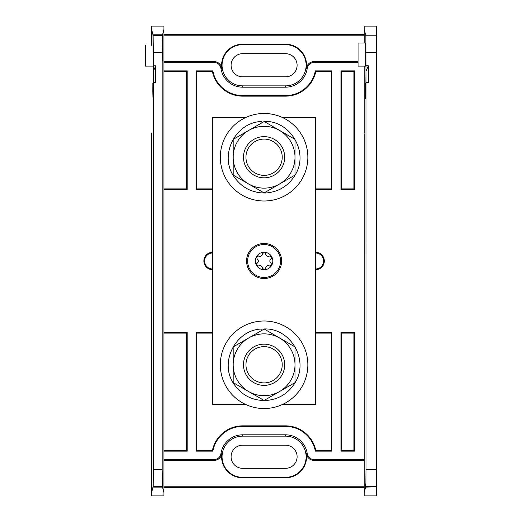 <?xml version="1.0" encoding="UTF-8"?>
<svg xmlns="http://www.w3.org/2000/svg" width="522" height="522" viewBox="0 0 522 522"><rect width="100%" height="100%" fill="white"/><g stroke="black" fill="none" stroke-linecap="round" stroke-linejoin="round"><path stroke-width="0.78" d="M245.549 404.406L212.578 404.406L212.578 117.594L245.549 117.594M282.63 117.594L315.601 117.594L315.601 404.406L282.63 404.406M258.018 174.322A18.133 18.133 0 0 0 281.926 153.951A18.133 18.133 0 0 0 252.328 143.433A18.133 18.133 0 0 0 258.018 174.322M257.189 176.651A20.606 20.606 0 0 1 244.674 150.336A20.606 20.606 0 0 1 270.99 137.821A20.606 20.606 0 0 1 283.505 164.136A20.606 20.606 0 0 1 243.487 157.233M266.227 382.77A18.133 18.133 0 0 0 278.618 353.916A18.133 18.133 0 0 0 247.428 357.609A18.133 18.133 0 0 0 266.227 382.77M266.514 385.229A20.606 20.606 0 0 1 243.63 367.188A20.606 20.606 0 0 1 261.666 344.305A20.606 20.606 0 0 1 284.555 362.34A20.606 20.606 0 0 1 266.514 385.229M220.323 157.233A43.763 43.763 0 0 0 285.971 195.137A43.763 43.763 0 0 0 285.971 119.336A43.763 43.763 0 0 0 220.323 157.233M220.323 364.767A43.763 43.763 0 0 0 285.971 402.664A43.763 43.763 0 0 0 285.971 326.863A43.763 43.763 0 0 0 220.323 364.767M264.093 121.548L233.184 139.387L233.184 175.079L264.093 192.925L294.995 175.079L294.995 139.387L264.093 121.424C290.252 120.236 309.115 152.13 295.472 174.485C288.633 185.962 278.546 192.142 265.215 193.029C251.858 192.983 241.399 187.444 233.856 176.423C218.835 154.969 235.657 121.952 261.842 121.495L261.927 122.794M264.093 329.075L233.184 346.921L233.184 382.613L264.093 400.452L294.995 382.613L294.995 346.921L264.093 328.958C290.252 327.77 309.115 359.665 295.472 382.019C288.633 393.497 278.546 399.676 265.215 400.557C251.858 400.511 241.399 394.978 233.856 383.957C218.835 362.503 235.657 329.486 261.842 329.023L261.927 330.328M248.635 130.467A30.909 30.909 0 0 0 248.635 183.998A30.909 30.909 0 0 0 294.995 157.233A30.909 30.909 0 0 0 248.635 130.467M243.487 364.767A20.606 20.606 0 0 0 274.396 382.613A20.606 20.606 0 0 0 274.396 346.921A20.606 20.606 0 0 0 243.487 364.767M248.635 338.002A30.909 30.909 0 0 0 248.635 391.533A30.909 30.909 0 0 0 294.995 364.767A30.909 30.909 0 0 0 248.635 338.002M242.665 44.651A20.606 20.606 0 0 0 222.059 65.257A20.606 20.606 0 0 0 242.665 85.856L285.521 85.856A20.606 20.606 0 0 0 306.127 65.257A20.606 20.606 0 0 0 285.521 44.651M358.046 62.464L314.068 62.464A6.91 6.91 0 0 0 307.23 68.389A21.937 21.937 0 0 1 285.521 87.187L242.665 87.187A21.937 21.937 0 0 1 220.95 68.389A6.91 6.91 0 0 0 214.111 62.464L163.954 62.464L163.954 29.265L162.564 34.824L162.544 52.8C162.505 63.443 162.466 63.443 162.433 52.8L162.414 35.431L162.192 52.233L153.351 52.233L153.129 35.431L162.414 35.431M307.23 68.389L306.375 68.265A21.069 21.069 0 0 0 289.932 44.651L238.247 44.651A21.069 21.069 0 0 0 221.804 68.265L220.95 68.389M163.954 71.436L186.615 71.436L187.189 70.861L163.954 70.861L163.954 332.54L187.189 332.54L186.615 333.114L163.954 333.114M315.601 333.114L331.261 333.114L331.835 332.54L315.601 332.54M212.578 332.54L196.344 332.54L196.918 333.114L212.578 333.114M163.954 450.564L186.615 450.564L186.615 333.114M196.918 450.564L212.376 450.564L212.852 451.138L196.344 451.138L196.918 450.564L196.918 333.114M212.376 450.564A30.909 30.909 0 0 1 242.665 425.841L285.521 425.841A30.909 30.909 0 0 1 315.803 450.564L331.261 450.564L331.261 333.114M162.329 486.236L153.214 486.236L153.351 469.767L162.192 469.767L162.472 486.811L153.07 486.811C153.044 482.706 153.018 482.811 152.992 487.117L151.589 492.735L151.589 495.9L163.954 495.9L163.954 332.54L163.954 451.138L187.189 451.138L186.615 450.564M340.99 332.54L341.564 333.114L353.929 333.114L354.503 332.54L340.99 332.54L340.99 451.138L341.564 450.564L353.929 450.564L354.503 451.138L354.503 332.54M340.99 451.138L354.503 451.138M315.803 450.564L315.327 451.138L331.835 451.138L331.261 450.564M341.564 450.564L341.564 333.114M353.929 450.564L353.929 333.114M354.503 189.46L340.99 189.46L341.564 188.886L353.929 188.886L354.503 189.46L354.503 70.861L340.99 70.861L341.564 71.436L341.564 188.886M315.601 189.46L331.835 189.46L331.261 188.886L315.601 188.886M212.578 189.46L196.344 189.46L196.918 188.886L212.578 188.886M353.929 188.886L353.929 71.436L341.564 71.436M331.261 71.436L315.803 71.436L315.327 70.861L331.835 70.861L331.261 71.436L331.261 188.886M315.803 71.436A30.909 30.909 0 0 1 285.521 96.159L242.665 96.159A30.909 30.909 0 0 1 212.376 71.436L196.918 71.436L196.918 188.886M353.929 71.436L354.503 70.861M163.954 62.464L163.954 189.46L187.189 189.46L186.615 188.886L163.954 188.886M212.376 71.436L212.852 70.861L196.344 70.861L196.918 71.436M186.615 71.436L186.615 188.886M153.214 486.236L153.07 486.811C153.044 482.706 153.018 482.811 152.992 487.117L162.551 487.117C162.525 482.811 162.499 482.706 162.472 486.811C162.499 482.706 162.525 482.811 162.551 487.117L163.954 492.735M152.855 83.207L152.874 83.951C152.998 96.629 153.266 89.242 153.331 71.37L155.713 65.785L155.713 82.587L153.351 82.587L153.331 85.256C153.174 100.805 153.011 102.625 152.835 90.704L152.874 83.951L153.279 90.436M153.05 98.678L152.835 90.704L153.272 90.704M151.589 492.735L151.589 132.966M364.232 161.559L364.232 360.441M364.232 388.211L364.232 459.536L314.068 459.536L314.068 460.397L364.232 460.397M153.129 35.431L153.05 66.118L152.979 34.824L151.589 29.265L151.589 26.1L163.954 26.1L163.954 29.265M163.954 34.348L364.232 34.348M163.954 487.652L364.232 487.652M214.111 62.464L214.111 61.603L163.954 61.603M214.111 61.603A7.771 7.771 0 0 1 221.804 68.265M306.375 68.265A7.771 7.771 0 0 1 314.068 61.603L314.068 62.464M358.046 61.603L314.068 61.603M163.954 35.783L364.232 35.783M314.068 460.397A7.771 7.771 0 0 1 306.375 453.735L307.23 453.611A6.91 6.91 0 0 0 314.068 459.536M163.954 459.536L214.111 459.536A6.91 6.91 0 0 0 220.95 453.611L221.804 453.735A21.069 21.069 0 0 0 238.247 477.349L289.932 477.349A21.069 21.069 0 0 0 306.375 453.735M221.804 453.735A7.771 7.771 0 0 1 214.111 460.397L214.111 459.536M163.954 460.397L214.111 460.397M163.954 486.217L364.232 486.217M187.189 332.54L187.189 451.138M220.95 453.611A21.937 21.937 0 0 1 242.665 434.813L285.521 434.813A21.937 21.937 0 0 1 307.23 453.611M365.857 486.236L365.994 469.767L376.59 469.767L376.59 486.236L365.857 486.236L365.713 486.811C365.681 482.706 365.654 482.811 365.635 487.117C365.654 482.811 365.681 482.706 365.713 486.811L376.59 486.811L365.635 487.117L364.232 492.735L364.232 133.789M187.189 70.861L187.189 189.46M331.835 332.54L331.835 451.138M212.852 451.138A30.335 30.335 0 0 1 242.665 426.415L285.521 426.415A30.335 30.335 0 0 1 315.327 451.138M196.344 451.138L196.344 332.54M196.344 189.46L196.344 70.861M315.327 70.861A30.335 30.335 0 0 1 285.521 95.585L242.665 95.585A30.335 30.335 0 0 1 212.852 70.861M331.835 70.861L331.835 189.46M340.99 189.46L340.99 70.861M315.601 269.711A8.711 8.711 0 0 0 324.319 261A8.711 8.711 0 0 0 315.601 252.289M212.578 252.289A8.711 8.711 0 0 0 203.867 261A8.711 8.711 0 0 0 212.578 269.711M162.544 52.8C162.505 63.443 162.466 63.443 162.433 52.8L162.544 52.8M162.192 469.767L162.192 52.233M153.351 469.767L153.351 82.587M155.713 65.785L153.351 65.785L153.351 52.233M153.331 85.256L153.351 65.785M151.589 45.29L151.589 29.265L151.589 45.29M152.979 34.824L162.564 34.824M285.521 477.349A20.606 20.606 0 0 0 306.127 456.743A20.606 20.606 0 0 0 285.521 436.144L242.665 436.144A20.606 20.606 0 0 0 222.059 456.743A20.606 20.606 0 0 0 242.665 477.349M285.521 468.325A11.582 11.582 0 0 0 297.103 456.743A11.582 11.582 0 0 0 285.521 445.168L242.665 445.168A11.582 11.582 0 0 0 231.083 456.743A11.582 11.582 0 0 0 242.665 468.325L285.521 468.325M285.521 76.832A11.582 11.582 0 0 0 297.103 65.257A11.582 11.582 0 0 0 285.521 53.675L242.665 53.675A11.582 11.582 0 0 0 231.083 65.257A11.582 11.582 0 0 0 242.665 76.832L285.521 76.832M315.601 268.993A7.993 7.993 0 0 0 323.594 261A7.993 7.993 0 0 0 315.601 253.007M212.578 253.007A7.993 7.993 0 0 0 204.585 261A7.993 7.993 0 0 0 212.578 268.993M145.41 45.29L145.41 66.118L153.05 66.118M246.58 261A17.513 17.513 0 0 1 272.849 245.829A17.513 17.513 0 0 1 272.849 276.171A17.513 17.513 0 0 1 246.58 261M255.356 261A8.737 8.737 0 0 1 271.655 256.635A8.737 8.737 0 0 1 264.093 269.737A8.737 8.737 0 0 1 255.356 261M269.489 256.028A2.558 2.558 0 0 1 265.698 253.842L264.093 252.263L262.488 253.842C262.005 255.924 260.739 256.654 258.69 256.028L256.524 256.635L257.092 258.808C258.651 260.269 258.651 261.731 257.092 263.192L256.524 265.365L258.69 265.972C260.739 265.346 262.005 266.076 262.488 268.158L264.093 269.737L265.698 268.158C266.174 266.076 267.44 265.346 269.489 265.972L271.655 265.365L271.094 263.192C269.528 261.731 269.528 260.269 271.094 258.808L271.655 256.635L269.489 256.028C267.44 256.654 266.181 255.924 265.698 253.842A1.605 1.605 0 0 0 264.784 252.426M262.488 253.842A2.558 2.558 0 0 1 258.69 256.028A1.605 1.605 0 0 0 256.524 256.635M257.092 258.808A2.558 2.558 0 0 1 257.092 263.192A1.605 1.605 0 0 0 256.315 264.687M258.69 265.972A2.558 2.558 0 0 1 262.488 268.158A1.605 1.605 0 0 0 263.395 269.574M265.698 268.158A2.558 2.558 0 0 1 269.489 265.972A1.605 1.605 0 0 0 271.172 265.887M271.094 263.192A2.558 2.558 0 0 1 271.094 258.808A1.605 1.605 0 0 0 271.864 257.313M376.59 486.236L376.59 486.811M365.994 469.767L365.974 85.256C365.818 100.805 365.654 102.625 365.472 90.704L365.517 83.951L365.922 90.436M365.694 98.678L365.472 90.704L365.915 90.704M365.498 83.207L365.517 83.951C365.641 96.629 365.909 89.242 365.974 71.37L365.857 35.77L364.232 29.278L364.232 43.045L364.232 26.113L376.59 26.113L376.59 52.246L365.994 52.246M365.798 54.582L365.694 43.045L358.046 43.045L358.046 66.118L365.694 66.118L365.798 54.582M364.232 389.04L364.232 495.9L376.59 495.9L376.59 487.117M376.59 469.767L376.59 52.246M365.994 82.587L368.349 82.587L368.349 65.785L365.994 65.785M365.974 85.256L365.974 71.37L368.349 65.785M242.665 85.856L242.665 87.187M285.521 85.856L285.521 87.187M153.214 35.764L162.329 35.764M242.665 436.144L242.665 434.813M285.521 436.144L285.521 434.813M285.521 425.841L285.521 426.415M242.665 425.841L242.665 426.415M285.521 96.159L285.521 95.585M242.665 96.159L242.665 95.585M247.63 261A16.463 16.463 0 0 1 272.321 246.743A16.463 16.463 0 0 1 272.321 275.257A16.463 16.463 0 0 1 247.63 261M364.232 132.966L364.232 66.118M364.232 359.619L364.232 162.388M365.857 35.77L376.59 35.77"/></g></svg>
